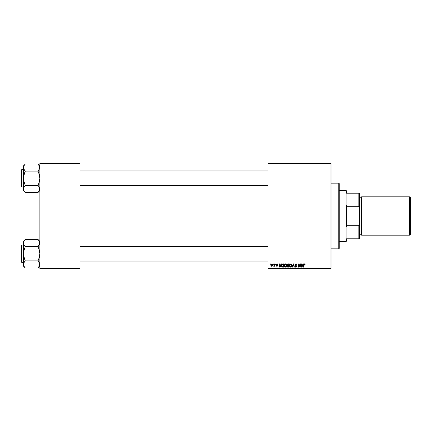 <?xml version="1.0" encoding="UTF-8"?>
<svg xmlns="http://www.w3.org/2000/svg" width="432" height="432" viewBox="0 0 432 432"><rect width="100%" height="100%" fill="white"/><g stroke="black" fill="none" stroke-linecap="round" stroke-linejoin="round"><path stroke-width="0.65" d="M268.024 163.523L330.998 163.523L330.998 163.976L268.024 163.976L268.024 268.024L330.998 268.024L330.998 163.523L268.024 163.523L268.024 163.976L268.024 163.523M284.159 265.729L284.499 264.508L285.471 263.876L286.308 264.222L286.643 265.442L286.211 266.668L285.201 267.149L284.413 266.69L284.159 265.729L285.266 267.149L286.211 266.668L286.648 265.253L285.552 263.876L284.18 265.41M281.189 263.914L280.795 264.789L281.189 263.914L281.551 263.914L280.066 267.111L279.661 267.111L279.223 263.914L279.558 263.914L279.661 264.789L280.795 264.789L279.661 264.789L279.558 263.914L279.223 263.914L279.661 267.111L280.066 267.111L281.551 263.914L281.189 263.914L281.551 263.914L280.066 267.111L279.661 267.111L279.223 263.914L279.558 263.914M304.414 263.876L305.068 264.578L304.414 263.876L304.987 264.179L305.041 264.87L304.706 264.913L304.538 264.276L304.117 264.368L303.577 267.111L303.237 267.111L303.853 264.157L304.414 263.876L303.631 264.767L303.237 267.111L303.577 267.111L304.393 264.249L305.041 264.87L304.344 264.249M294.986 264.811L295.283 264.125L296.093 263.876L296.752 264.163L296.978 264.956L296.141 264.26L295.375 264.557L295.407 265.059L296.644 266.198L296.395 266.933L295.569 267.138L294.824 266.155L295.704 266.776L296.309 266.242L294.986 264.811L296.314 266.323L295.763 266.776L294.824 266.155L295.753 267.149L296.649 266.301L295.321 264.784L295.969 264.249L296.978 264.956L295.99 263.876L295.007 264.616M292.361 267.111L292.005 267.111L293.398 263.914L293.819 263.914L294.311 267.111L293.976 267.111L293.555 264.373L292.361 267.111L292.005 267.111L292.361 267.111L293.555 264.373L293.976 267.111L294.311 267.111L293.819 263.914L293.398 263.914L293.819 263.914L294.311 267.111L293.976 267.111M289.472 265.729L290.255 264.055L291.109 263.903L291.73 264.373L291.865 266.004L291.103 267.025L289.985 266.96L289.472 265.853L290.574 267.149L291.524 266.668L291.962 265.253L290.86 263.876L289.472 265.729M270.27 264.373L270.675 263.914L270.27 264.373M287.113 265.01L288.025 263.914L287.107 264.908L287.658 263.995L289.305 263.914L288.765 267.111L287.167 266.771L287.507 265.556L287.107 264.908L287.507 265.556L287.064 266.333L287.507 267.057L288.765 267.111L289.305 263.914L288.025 263.914L289.305 263.914L288.765 267.111L287.507 267.057L287.064 266.333L287.453 265.583M303.053 263.914L302.659 264.789L303.053 263.914L303.41 263.914L301.93 267.111L301.52 267.111L301.082 263.914L301.417 263.914L301.525 264.789L302.659 264.789L301.525 264.789L301.417 263.914L301.082 263.914L301.52 267.111L301.93 267.111L303.41 263.914L303.053 263.914L303.41 263.914L301.93 267.111L301.52 267.111L301.082 263.914L301.417 263.914M299.992 266.431L300.418 263.914L300.753 263.914L300.208 267.111L299.857 267.111L298.944 264.4L298.501 267.111L298.161 267.111L298.701 263.914L299.052 263.914L299.975 266.62L300.078 265.864L299.975 266.62L299.052 263.914L298.701 263.914L298.161 267.111L298.501 267.111L298.944 264.4L299.857 267.111L300.208 267.111L300.753 263.914L300.418 263.914L300.753 263.914L300.208 267.111L299.857 267.111M277.895 264.659L277.101 263.876L277.684 264.082L277.895 264.703L276.788 264.249L276.691 264.676L277.592 265.756L277.177 266.242L276.485 266.182L276.156 265.577L276.88 265.988L277.274 265.621L276.415 264.875L276.383 264.265L277.101 263.876L276.318 264.546L277.274 265.669L276.923 265.988L276.156 265.577L276.912 266.279L277.603 265.621L276.653 264.519L277.09 264.163L277.565 264.746L277.895 264.659L277.511 264.433M282.533 263.99L283.997 263.914L283.457 267.111L281.912 266.879L281.556 265.999L281.783 264.746L282.533 263.99L281.545 265.804L282.253 267.068L283.457 267.111L283.997 263.914L283.046 263.914L283.997 263.914L283.457 267.111L282.253 267.068M270.886 265.307L271.372 264.076L272.516 264.157L272.657 265.302L272.138 266.144L271.323 266.204L270.891 265.486L271.658 266.279L272.711 264.8L271.922 263.876L270.886 265.307M273.337 264.373L273.748 263.914L273.337 264.373M274.498 265.005L274.693 263.914L275.033 263.914L274.639 266.236L274.304 266.236L274.385 265.761L273.623 266.198L274.525 264.843L273.623 266.198L274.385 265.761L274.304 266.236L274.639 266.236L275.033 263.914L274.693 263.914L275.033 263.914L274.639 266.236L274.304 266.236M275.578 264.373L275.989 263.914L275.578 264.373M268.024 268.477L330.998 268.477L330.998 163.976L268.024 163.976L268.024 268.477L268.024 268.024L330.998 268.024L330.998 268.477L268.024 268.477M39.852 163.523L80.012 163.523L80.012 163.976L39.852 163.976L39.852 268.024L80.012 268.024L80.012 163.523L39.852 163.523L39.852 163.976L39.852 163.523M39.852 268.477L80.012 268.477L80.012 163.976L39.852 163.976L39.852 268.477L39.852 268.024L80.012 268.024L80.012 268.477L39.852 268.477M287.95 267.111L287.507 267.057L287.95 267.111M287.069 266.447L287.167 266.771M287.696 264.406L288.905 264.287L288.722 265.367L288.02 265.367L287.485 264.676M288.284 264.287L287.437 264.919L288.02 265.367L288.722 265.367L288.905 264.287L287.955 264.308L287.437 264.919L288.203 264.287M287.588 266.69L287.923 266.738L287.399 266.317L288.49 266.738L287.399 266.317L287.923 266.738L287.399 266.317L287.636 265.831L287.545 266.663M288.657 265.739L288.49 266.738L288.657 265.739L287.577 265.874L288.657 265.739M287.815 264.346L287.464 265.113M287.442 264.827L287.809 265.351M288.025 264.298L287.723 264.389M288.117 265.739L287.836 265.761M291.811 264.535L291.946 265.01M291.956 265.135L291.951 265.448M291.865 265.999L291.676 266.447M289.721 266.69L289.483 265.977M289.478 265.561L289.553 265.097M289.661 264.794L289.931 264.341M290.963 266.679L291.611 265.561M291.584 265.712L290.779 266.755M291.26 266.425L290.585 266.776L289.802 265.766L290.407 266.755L291.357 266.296M290.104 264.692L289.802 265.766L290.601 264.287M291.109 264.303L291.627 265.237L291.114 264.303M289.807 265.637L289.823 266.047M290.714 264.26L290.288 264.476M290.369 264.411L289.937 265.021M293.668 265.205L293.555 264.373L293.306 264.978M293.566 264.476L293.285 265.021M293.398 263.914L292.005 267.111L293.398 263.914M296.978 264.956L296.649 264.994M296.055 264.249L296.649 264.892L296.514 264.454M295.321 264.724L295.855 264.254M296.271 265.604L295.407 265.059L296.649 266.306L296.077 265.486M296.644 266.393L296.509 266.798M295.569 267.138L294.97 266.755M294.818 266.225L295.153 266.123M295.153 266.198L295.763 266.776L295.164 266.312M295.763 266.776L296.314 266.323L295.618 265.707L296.314 266.323L296.19 266.036L295.763 266.776M295.531 266.744L295.25 266.533M295.083 266.895L295.391 267.095M305.068 264.508L305.041 264.87M304.717 264.843L304.393 264.249L303.955 264.848L303.577 267.111L303.237 267.111L303.647 264.686M304.706 264.913L304.393 264.249L303.988 264.686M304.733 264.703L304.393 264.249L304.738 264.632L304.393 264.249L303.977 264.746M301.687 265.966L301.768 266.76L302.476 265.162L301.768 266.76L301.574 265.162L302.476 265.162L301.574 265.162L301.736 266.36M298.982 264.557L299.425 265.907L298.944 264.4L298.501 267.111L298.161 267.111L298.701 263.914L299.052 263.914L299.716 265.75M300.418 263.914L300.078 265.864L300.418 263.914M277.15 264.168L277.565 264.746L277.09 264.163L277.565 264.746L277.09 264.163L276.653 264.519L277.603 265.621L276.907 266.279L277.603 265.621L277.042 264.946L277.603 265.621M276.653 264.519L277.09 264.163L276.653 264.519L277.09 264.163L276.653 264.519L277.042 264.946M276.156 265.577L276.512 265.707M276.485 265.534L276.923 265.988L276.485 265.534L276.923 265.988L276.485 265.534L276.923 265.988L277.274 265.669L276.334 264.406M276.815 265.982L277.241 265.48L276.539 265.016M276.923 265.988L277.274 265.669L276.88 265.988M279.823 265.966L279.909 266.76L280.616 265.162L279.909 266.76L279.709 265.162L280.616 265.162L279.709 265.162L279.877 266.36M282.069 266.992L281.648 266.458M281.621 266.382L281.556 265.999M281.605 265.259L281.777 264.746M282.701 266.738L283.181 266.738L282.28 266.684L282.701 266.738L282.28 266.684L281.88 265.82L282.096 264.875L281.918 266.198M282.274 264.605L282.096 264.875M282.922 264.303L282.393 264.492M283.046 264.292L283.597 264.287L283.181 266.738L283.597 264.287L283.003 264.292M281.891 265.577L282.382 266.711M281.95 266.317L282.172 266.62M281.88 265.95L281.88 265.82C281.858 264.881 282.29 264.373 283.171 264.287M286.632 265.005L286.465 264.465M286.551 266.004L286.362 266.447M286.022 266.868L285.406 267.143M284.213 266.225L284.164 265.858M284.348 264.794L284.942 264.06M285.649 266.679L286.297 265.561M286.276 265.712L285.471 266.755M285.811 266.566L285.277 266.776L284.494 265.766L285.098 266.755L286.043 266.296M284.796 264.692L284.494 265.766L285.406 264.26M285.8 264.303L286.319 265.237L285.806 264.303M284.553 265.264L284.515 266.047M284.98 264.476L285.287 264.287M285.061 264.411L284.629 265.021M272.587 265.54L272.365 265.934M270.95 265.761L270.886 265.394M271.561 265.972L271.22 265.221L271.723 265.988M272.182 265.637L272.376 264.838L271.674 265.988L271.215 265.313L271.82 264.179M271.258 264.946L271.42 265.891M272.371 265.021L272.133 264.227L272.376 264.838L271.917 264.163L271.436 264.497M273.85 266.279L274.385 265.761L273.85 266.279L273.753 265.831L274.244 265.685M274.693 263.914L274.525 264.843M291.611 265.556L291.627 265.237M286.297 265.556L286.308 265.064M338.753 248.859L339.212 248.4L339.212 183.6L338.753 183.141L338.753 248.859L338.753 183.141L330.998 183.141L338.753 183.141L339.212 183.6L339.212 248.4L338.753 248.859L330.998 248.859L338.753 248.859M39.717 242.136L39.344 241.256L39.852 243.049L38.767 245.695L39.852 243.049L39.344 241.25L39.722 243.945M38.367 239.927L38.027 239.485L25.25 239.485L38.027 239.485L39.852 241.391L38.027 239.566L39.35 241.261M23.56 265.345L23.425 264.433L23.425 266.085L25.25 267.91L23.938 266.225L23.425 264.433L23.933 262.645L25.25 260.869L38.027 260.869L39.717 263.52L39.722 265.329L38.027 267.997L25.25 267.997L23.819 266.004M21.875 262.408L21.875 245.068A0.275 0.275 0 0 0 21.6 245.344L21.6 262.138A0.275 0.275 0 0 0 21.875 262.408L23.425 262.408L21.875 262.408A0.275 0.275 0 0 1 21.6 262.138L21.6 245.344A0.275 0.275 0 0 1 21.875 245.068L21.875 262.408M23.425 245.068L21.875 245.068L23.425 245.068M39.528 265.864L38.027 267.997L25.25 267.997L23.425 266.085L23.555 263.531L24.511 261.787L23.555 263.525L23.555 265.329M39.852 264.433L39.344 262.634L39.717 265.345M25.25 260.955L24.511 261.787L25.25 260.869L38.027 260.869L39.344 257.321L39.852 253.741L39.344 250.166L38.027 246.613L25.25 246.613L38.027 246.613L38.767 245.695L38.027 246.78L39.344 250.166L39.852 253.741L39.344 257.321L38.027 260.696L38.81 261.841M24.446 266.987L23.938 266.225M23.425 241.391L23.555 255.544L25.25 260.869L23.933 257.31L23.425 253.741L23.933 250.16L25.25 246.78L23.938 244.841L23.425 243.049L23.938 241.25L25.25 239.485L23.425 241.391L23.744 244.458M23.555 243.945L23.425 264.433L23.56 251.921L25.25 246.78L23.56 243.961L23.56 242.136L23.56 243.956M23.755 241.618L25.25 239.571M24.467 245.641L23.933 244.836M23.938 262.634L23.56 263.525L23.933 262.64M24.91 267.548L24.516 267.079M38.027 246.526L39.717 243.961M38.027 267.91L39.852 266.085M268.024 246.488L80.012 246.488L268.024 246.488M80.012 185.512L268.024 185.512L80.012 185.512M38.367 164.452L38.027 164.003L25.25 164.003L38.027 164.003L39.852 165.915L38.027 164.09L39.344 165.775L39.852 167.567L39.35 165.785L39.722 168.475L38.027 171.045L39.717 168.48L39.722 166.66L39.722 168.469L38.027 171.131L25.25 171.131L23.938 169.366L23.425 167.567L23.744 168.982M23.56 189.864L23.425 188.951L23.425 190.609L25.25 192.434L23.938 190.75L23.425 188.951L23.933 187.169L25.25 185.387L38.027 185.387L39.344 187.159L39.722 189.853L38.027 192.515L25.25 192.515L23.933 190.744M21.875 186.932L21.875 169.592A0.275 0.275 0 0 0 21.6 169.862L21.6 186.656A0.275 0.275 0 0 0 21.875 186.932L23.425 186.932L21.875 186.932A0.275 0.275 0 0 1 21.6 186.656L21.6 169.862A0.275 0.275 0 0 1 21.875 169.592L21.875 186.932M23.425 169.592L21.875 169.592L23.425 169.592M39.528 190.382L39.722 188.044L39.722 189.853L38.027 192.515L25.25 192.515L23.425 190.609L23.555 188.055L24.511 186.305L23.555 188.05L23.555 189.853M39.458 187.38L39.717 189.864M38.81 186.359L39.717 188.039M23.425 165.915L23.425 167.567L23.938 165.775L25.25 164.09L23.425 165.915L23.555 180.068L25.25 185.387L23.933 181.834L23.425 178.259L23.933 174.679L25.25 171.131L38.027 171.131L39.344 174.69L39.852 178.259L39.344 181.84L38.027 185.387L25.25 185.387L23.56 188.044M24.446 191.511L23.938 190.75M38.837 165.013L38.027 164.09L39.717 166.655M25.25 164.09L23.938 165.775M23.555 168.469L23.425 188.951L23.56 176.445L25.25 171.304L23.56 168.48L23.56 166.655L23.933 169.36M24.467 170.159L23.938 169.366M24.91 192.073L24.516 191.603M39.35 165.785L38.767 164.921M38.027 171.045L38.767 170.213L38.027 171.304L39.344 174.69L39.852 178.259L39.344 181.84L38.027 185.474L39.533 187.542M38.027 192.429L39.852 190.609M25.25 246.526L24.516 245.695M23.938 244.841L23.56 243.961M23.425 243.049L23.555 242.147M38.027 260.955L38.767 261.781M21.6 261.495L21.6 261.976M21.6 245.506L21.6 245.981M25.25 171.045L24.516 170.219M23.425 167.567L23.555 166.671M38.027 185.474L38.767 186.305M25.25 185.474L23.933 187.164M39.852 188.951L39.722 188.055M23.938 187.159L23.56 188.039M21.6 186.019L21.6 186.494M21.6 170.024L21.6 170.505M23.755 166.136L23.933 165.785M346.513 193.185L346.513 190.901L346.513 193.185L346.972 193.185L346.513 193.185M346.972 206.69L346.972 193.185L346.972 206.69L358.835 206.69L359.289 207.981L359.289 224.019L358.835 225.31L346.972 225.31L346.513 226.454L346.513 205.546L346.972 206.69L358.835 206.69L358.835 193.185L346.972 193.185L358.835 193.185L358.835 206.69L359.289 207.981L359.289 238.815L359.289 224.019L358.835 225.31L346.972 225.31L346.513 226.454L346.513 216L346.059 216L346.513 216L346.513 205.546L346.972 206.69M339.212 190.447L346.059 190.447L346.059 216L346.059 190.447L346.513 190.901M339.212 216L346.059 216L339.212 216M346.513 238.815L346.513 241.099L346.513 238.815L346.972 238.815L346.972 225.31L346.972 238.815L359.289 238.815L358.835 238.815L358.835 225.31L358.835 238.815L346.513 238.815M339.212 241.553L346.059 241.553L346.059 216L346.059 241.553L346.513 241.099M359.289 193.185L358.835 193.185L359.289 193.185L359.289 207.981L359.289 193.185M409.671 235.165L410.4 234.436L410.4 197.564L409.671 196.835L409.671 235.165L409.671 196.835L361.573 196.835L361.573 235.165L409.671 235.165L361.573 235.165L361.573 196.835L409.671 196.835L410.4 197.564L410.4 234.436L409.671 235.165M359.289 235.165L359.748 234.711L359.748 197.289L359.289 196.835L359.748 197.289L359.748 234.711L359.289 235.165M361.114 234.252A0.459 0.459 0 0 1 361.573 234.711A0.459 0.459 0 0 0 361.114 234.252L361.114 197.748L359.748 197.748L361.114 197.748A0.459 0.459 0 0 0 361.573 197.289A0.459 0.459 0 0 1 361.114 197.748L361.114 234.252L359.748 234.252L361.114 234.252M80.012 261.041L268.024 261.041L80.012 261.041M80.012 246.44L268.024 246.44M268.024 170.959L80.012 170.959L268.024 170.959M268.024 185.56L80.012 185.56"/></g></svg>
